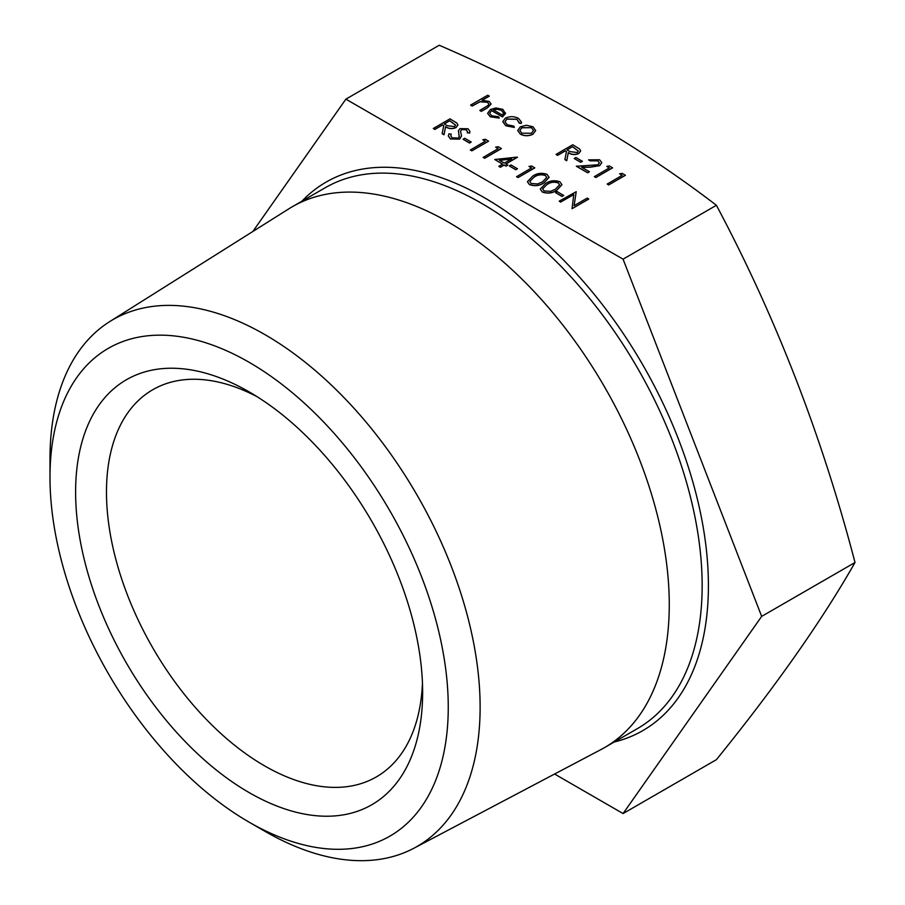 <?xml version="1.0" encoding="UTF-8"?>
<svg xmlns="http://www.w3.org/2000/svg" width="905" height="905" viewBox="0 0 905 905"><rect width="100%" height="100%" fill="white"/><g stroke="black" fill="none" stroke-linecap="round" stroke-linejoin="round"><path stroke-width="1.36" d="M560.693 202.154L559.2 201.159L576.214 191.702L574.121 205.65L587.243 198.071L588.736 199.055L572.039 208.704L573.804 194.462L560.693 202.03L573.793 194.586M563.691 195.48L561.982 196.464L555.557 192.629L557.265 191.645L563.691 195.48M561.937 184.733L556.835 190.288C552.491 193.274 547.649 193.851 542.299 192.018L540.262 189.134M549.097 177.323L543.984 182.867C539.652 185.853 534.798 186.441 529.459 184.609L527.411 181.724M529.006 166.43L531.699 166.011L534.787 167.911L518.09 177.55L516.585 176.69L531.574 167.911L529.006 166.43L531.473 167.968M517.445 168.771L515.737 169.767L509.311 165.932L511.02 164.948L517.445 168.771M517.445 157.278L505.884 163.963L507.818 165.072L506.099 166.056L504.176 164.948L500.318 167.176L498.825 166.305L502.671 164.077L494.752 159.506L517.14 157.108L505.986 164.02M507.818 165.072L506.099 166.181L504.176 165.072L500.318 167.289L498.825 166.305M502.569 164.144L494.752 159.506M495.612 147.142L498.304 146.723L501.393 148.624L484.695 158.273L483.191 157.402L498.18 148.635L495.612 147.142L498.078 148.692M482.761 139.732L485.453 139.313L488.542 141.214L471.844 150.852L470.351 149.992L485.329 141.214L482.761 139.732L485.227 141.27M471.2 142.074L469.491 143.069L463.066 139.234L464.774 138.25L471.2 142.074M461.516 136.01L459.661 139.099L450.373 138.951L448.314 135.999M451.199 134.121L450.769 135.784L452.093 137.843L458.19 138.092L459.231 136.802L458.416 130.637L460.023 128.634L468.043 128.759L469.887 131.463L469.661 132.956L467.274 132.764L467.433 131.519L466.154 129.653L461.595 129.46L460.543 131.338L461.516 135.942L459.661 138.974L450.373 138.827L448.314 135.931L448.948 133.793L451.199 134.121L450.769 135.841M459.231 136.927L458.416 130.761M469.887 131.53L469.661 133.08L467.274 132.764M467.433 131.587L466.154 129.766L461.595 129.573L460.543 131.463M457.896 125.071L456.03 127.594C452.296 129.177 448.812 128.906 445.588 126.791L444.016 134.788L442.16 133.714L443.733 125.603L442.511 124.901L434.807 129.347L433.303 128.487L450.011 118.838L456.901 123.091L457.896 125.014L456.03 127.481C452.296 129.053 448.812 128.793 445.588 126.666L444.016 134.664L442.16 133.589M443.71 125.705L442.511 125.014L434.807 129.472L433.303 128.487M619.62 173.817L622.312 173.398L625.4 175.299L608.703 184.937L607.21 184.077L622.199 175.299L619.62 173.817L622.086 175.355M606.78 166.396L609.472 165.977L612.561 167.878L595.863 177.516L594.359 176.656L609.348 167.878L606.78 166.396L609.246 167.945M599.382 162.934L597.798 160.841L590.083 160.83L588.578 159.846L599.596 159.778L601.768 162.606L599.676 165.683L590.309 167.187L581.87 167.346M601.768 162.662L599.676 165.683M599.676 165.558L590.309 167.063L581.666 167.233L589.438 171.712L587.73 172.821L576.372 166.271L598.035 164.767L599.382 162.877L597.798 160.841M582.367 161.328L580.659 162.312L574.234 158.488L575.953 157.504L582.367 161.328M580.625 150.999L578.759 153.522C575.026 155.106 571.541 154.834 568.317 152.719L566.745 160.705L564.89 159.642L566.462 151.531L565.24 150.83L557.537 155.275L556.043 154.404L572.741 144.766L579.63 149.008L580.625 150.943L578.759 153.398C575.026 154.981 571.541 154.71 568.317 152.594L566.745 160.592L564.89 159.518M566.44 151.633L565.24 150.943L557.537 155.4L556.043 154.404M535.658 130.399L532.988 134.212C528.769 136.248 524.572 136.236 520.398 134.2L517.717 130.591M521.529 122.254L521.28 123.431L519.244 123.148L516.947 119.347L506.936 119.098L504.967 121.802M514.323 127.322L505.793 125.648L502.807 121.666L505.307 118.193C509.798 116.123 514.21 116.202 518.554 118.431L521.529 122.198L521.28 123.306L519.244 123.035L516.947 119.234L506.936 118.974L504.967 121.745L507.32 124.8L513.893 126.123L514.323 127.435L505.793 125.772L502.807 121.722M499.243 117.978L490.239 116.666L487.625 113.351L490.386 109.494L495.861 107.955L502.909 109.392L505.42 113.623L502.513 116.836L491.596 110.523L489.673 113.148L491.551 115.693L498.61 116.802L499.243 118.103L490.239 116.79L487.625 113.408M505.51 112.933L502.513 116.949L491.596 110.648L489.673 113.204M489.243 96.066L482.014 100.24L489.175 101.462L491.087 104.041L487.546 107.672L481.313 111.27L479.82 110.41L488.168 105.387L488.904 104.007L487.41 102.174L480.035 101.654L472.116 105.953L470.611 105.093L487.738 95.206L489.243 96.19L482.241 100.229M491.087 104.109L487.546 107.797L481.313 111.394L479.82 110.41M488.904 104.064L487.41 102.299L480.035 101.767L472.116 106.077L470.611 105.093M252.857 231.488L345.88 99.143L439.219 45.25C543.554 90.342 635.955 143.691 716.409 205.288C775.743 316.773 821.944 435.848 855.01 562.491C821.944 620.638 775.743 686.363 716.409 759.668L623.07 813.561L554.595 774.024M345.88 99.143L623.07 259.169L716.409 205.288M623.07 259.169L761.671 616.384L623.07 813.561M422.454 683.184A223.558 129.064 60 0 1 376.333 776.92A223.558 129.064 60 0 1 152.775 647.856A223.558 129.064 60 0 1 152.787 389.716A223.558 129.064 60 0 1 257.02 396.65M249.124 391.876L249.124 391.876A245.379 141.678 60 0 1 422.635 692.404A245.379 141.678 60 0 1 249.124 792.588A245.379 141.678 60 0 1 75.613 492.06A245.379 141.678 60 0 1 249.124 391.876L249.124 391.876M249.124 362.294A281.613 162.595 -120 0 0 49.99 477.263A281.613 162.595 -120 0 0 249.124 822.17A281.613 162.595 -120 0 0 448.258 707.201A281.613 162.595 -120 0 0 249.124 362.294M249.124 822.17L265.052 831.367A304.148 175.604 60 0 0 413.732 848.313L601.112 749.487A312.259 180.287 60 0 0 604.597 747.564L637.471 728.582A312.259 180.287 -120 0 0 685.345 478.36A312.259 180.287 -120 0 0 481.347 203.195A312.259 180.287 -120 0 0 325.223 187.731L292.349 206.713A312.259 180.287 60 0 1 448.473 222.178A312.259 180.287 60 0 1 652.46 497.343A312.259 180.287 60 0 1 604.597 747.564M49.99 477.263L49.99 458.869A304.148 175.604 60 0 1 109.663 321.637A304.148 175.604 60 0 1 265.052 334.692A304.148 175.604 60 0 1 464.65 605.773A304.148 175.604 60 0 1 413.732 848.313M109.663 321.637L288.933 208.772A312.259 180.287 60 0 1 292.349 206.713M761.671 616.384L855.01 562.491M505.51 113.001L505.42 113.736M493.248 109.754L502.513 115.105L503.599 113.102L501.483 110.308L497.196 109.154L493.248 109.754M503.599 113.159L501.483 110.433L497.196 109.267L493.248 109.878M519.323 122.379L519.244 123.148M526.359 125.263L533.034 126.791L535.658 130.625L532.988 134.098C528.769 136.123 524.572 136.112 520.398 134.076L517.717 130.524L520.352 126.802L526.359 125.263M531.529 127.65L521.846 127.673L519.832 130.444L521.891 133.216L531.484 133.239L533.498 130.433L531.529 127.65L521.846 127.797L519.832 130.512M533.498 130.49L531.529 127.763M572.526 146.621L566.96 149.834L569.992 151.61L577.266 152.538L578.329 151.033L572.526 146.621L567.062 149.902M578.329 151.09L572.526 146.746M582.367 161.203L580.659 162.312M580.659 162.199L574.234 158.488M597.798 160.728L590.083 160.83M589.438 171.712L587.73 172.821M587.73 172.708L576.372 166.147M590.083 160.717L588.578 159.846M612.561 167.764L595.863 177.516M595.863 177.403L594.359 176.532M625.4 175.174L608.703 184.937M608.703 184.812L607.21 183.953M449.796 120.693L444.231 123.906L447.262 125.693L454.536 126.61L455.6 125.105L449.796 120.693L444.332 123.974M455.6 125.162L449.796 120.818M459.231 136.802L459.321 136.055M471.2 141.961L469.491 143.069M469.491 142.945L463.066 139.234M488.542 141.09L471.844 150.852M471.844 150.728L470.351 149.868M501.393 148.511L484.695 158.273M484.695 158.149L483.191 157.278M499.413 160.219L504.39 163.092L511.642 158.907L499.413 160.219M511.382 159.054L499.583 160.321M517.445 168.658L515.737 169.767M515.737 169.642L509.311 165.932M534.787 167.787L518.09 177.55M518.09 177.437L516.585 176.566M529.459 184.484L527.411 181.656L532.638 176.203C536.891 173.172 541.676 172.561 547.005 174.348L549.097 177.256L543.984 182.753C539.652 185.74 534.798 186.317 529.459 184.484L529.459 184.609M534.142 177.063L529.776 181.419L531.212 183.523L537.66 183.941L542.491 181.882L546.767 177.391L545.342 175.366C541.122 174.088 537.389 174.654 534.142 177.063L529.776 181.475M545.342 175.366L545.342 175.491C541.122 174.213 537.389 174.778 534.142 177.176M546.767 177.459L545.342 175.491M542.299 191.905L540.262 189.077L545.489 183.613C549.731 180.593 554.527 179.971 559.856 181.769L561.937 184.677L556.835 190.163C552.491 193.15 547.649 193.727 542.299 191.905L542.299 192.018M546.993 184.473L542.615 188.828L544.063 190.944L550.512 191.351L555.342 189.292L559.618 184.812L558.193 182.787C553.962 181.509 550.229 182.075 546.993 184.473L542.615 188.896M558.193 182.787L558.193 182.901C553.962 181.622 550.229 182.188 546.993 184.597M559.618 184.869L558.193 182.901M563.691 195.356L561.982 196.464M561.982 196.34L555.557 192.629M560.693 202.03L559.2 201.159M588.736 198.942L572.039 208.704M576.214 191.702L574.098 205.661M301.965 201.159A316.682 182.844 60 0 1 484.48 197.776A316.682 182.844 60 0 1 697.8 500.884A316.682 182.844 60 0 1 614.224 742.01"/></g></svg>
